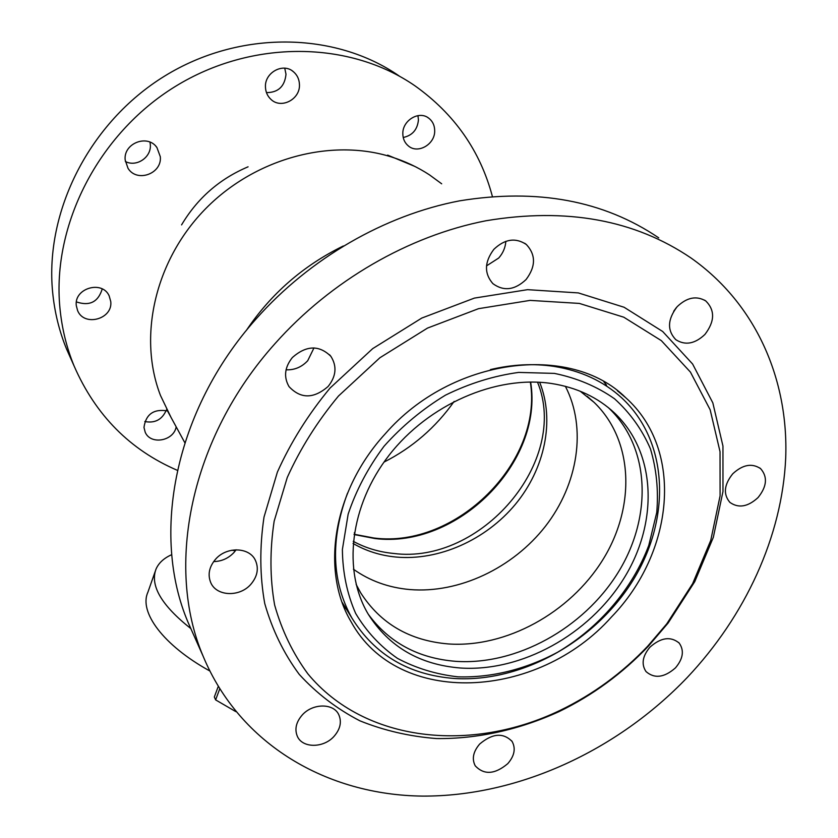 <?xml version="1.0" encoding="UTF-8"?>
<svg xmlns="http://www.w3.org/2000/svg" width="838" height="838" viewBox="0 0 838 838"><rect width="100%" height="100%" fill="white"/><g stroke="black" fill="none" stroke-linecap="round" stroke-linejoin="round"><path stroke-width="1.26" d="M441.678 183.805L429.496 174.88C417.827 167.233 405.121 161.252 391.356 156.936C330.266 137.673 253.369 158.77 203.885 210.506C154.339 262.221 138.071 337.724 160.498 395.505L171.015 417.376M343.297 245.984C303.304 265.562 270.936 293.782 246.204 330.633M383.961 462.126C412.317 447.702 435.718 427.464 454.154 401.402M354.348 532.727L355.019 534.518M218.236 686.511L214.329 696.986L215.628 699.887L235.803 711.619M219.713 688.941L215.628 699.887M554.379 373.392L518.649 372.418C493.823 375.812 469.448 383.385 445.502 395.138C422.457 409.101 401.957 426.144 384.014 446.277C368.071 467.698 356.108 490.314 348.158 514.123L342.386 549.487C342.648 572.584 347.079 593.901 355.679 613.458C366.447 631.517 380.368 646.486 397.442 658.354C415.92 668.19 436.074 674.349 457.915 676.832C491.267 677.9 525.761 669.3 557.616 652.236C599.222 627.62 632.47 588.884 648.79 545.37L656.762 512.427C658.595 490.293 656.5 469.112 650.445 448.864C642.138 429.632 630.166 412.925 614.526 398.773C597.023 386.496 576.963 378.032 554.379 373.392M490.419 369.6C512.301 364.425 533.387 363.346 553.698 366.342C580.755 370.637 603.444 381.154 621.744 397.903C668.818 441.553 671.165 518.701 633.172 580.032C595.252 641.499 521.645 682.603 454.657 678.508C408.954 675.04 374.68 654.855 351.834 617.931C331.659 581.467 330.214 539.913 347.477 493.268M353.238 541.327C365.546 548 378.965 552.033 393.493 553.436C480.813 564.959 569.955 461.246 537.525 382.17M353.049 543.443C366.059 551.016 380.41 555.552 396.091 557.05C438.829 560.947 485.673 540.018 515.286 504.445C544.794 468.83 555.112 420.529 539.662 382.275M353.416 569.222C369.862 580.902 388.675 587.679 409.845 589.554C458.973 593.629 512.825 568.143 545.507 526.18C578.084 484.196 587.04 428.145 565.388 386.318M356.14 584.411L360.602 592.696C380.389 623.577 409.593 640.651 448.215 643.93C505.984 648.015 569.756 612.987 602.69 560.004C635.686 507.137 633.863 440.558 594.058 402.324L580.179 391.199M368.259 614.212C389.23 642.725 418.487 658.438 456.029 661.36C516.522 665.351 583.269 628.469 617.816 572.972C652.435 517.601 650.655 447.942 608.849 408.116L608.22 407.519M460.711 668.033C521.54 671.95 588.705 634.795 623.535 578.974C658.438 523.279 656.783 453.274 614.82 413.281C597.84 397.317 576.628 387.376 551.184 383.448C495.761 375.215 428.606 404.429 389.167 455.128C349.635 505.817 342.407 570.95 368.27 614.233C389.021 646.884 419.828 664.817 460.711 668.033M231.759 550.241L235.415 550.755M209.762 670.955C163.106 645.218 138.741 611.908 147.897 592.225L155.187 571.485M190.855 628.605C161.472 605.34 149.855 585.5 156.025 569.096C158.696 562.947 163.934 558.129 171.748 554.651M338.5 396.007C317.33 421.504 300.255 448.676 287.256 477.492L274.162 521.142C269.752 550.283 269.899 578.241 274.634 605.005C281.84 630.595 292.933 653.556 307.902 673.888C364.551 742.227 470.946 753.425 560.297 710.278C593.115 694.377 622.225 673.04 647.627 646.276L666.755 623.86L692.649 583.636L710.739 540.437L720.093 495.866L720.031 451.672L710.153 409.761L690.428 372.093L661.329 340.626L623.786 317.204L579.351 303.419L530.087 300.392L478.519 308.677L427.485 328.098L379.897 357.753L338.5 396.007M330.078 388.036C308.29 414.339 290.723 442.359 277.388 472.087L264.012 517.088C259.539 547.141 259.78 575.936 264.735 603.496C272.256 629.841 283.757 653.472 299.239 674.38C316.67 693.424 336.886 708.896 359.869 720.816C384.034 730.558 409.593 736.476 436.556 738.561C477.471 739.032 519.288 729.709 558.883 711.692C592.571 695.372 622.445 673.48 648.518 646.004L668.148 622.99L694.733 581.698L713.337 537.326L722.974 491.508L722.953 446.046L712.834 402.869L692.607 364.017L662.69 331.502L624.08 307.253L578.325 292.912L527.563 289.665L474.402 298.098L421.786 318.063L372.732 348.598L330.078 388.036M603.863 381.803L606.523 385.124M611.468 616.988C673.857 552.734 684.573 450.184 625.703 397.683C570.311 342.679 451.473 357.543 385.229 433.833C333.095 490.544 320.514 570.437 350.996 621.618C398.029 707.932 537.745 699.929 611.468 616.988M334.153 736.225C340.364 728.987 341.894 721.79 338.751 714.636C333.493 702.977 312.469 703.166 302.099 715.16C296.086 722.199 294.484 729.207 297.301 736.204C302.319 748.386 323.698 748.282 334.153 736.225M250.95 584.191C257.476 576.376 258.963 568.426 255.401 560.318C249.42 546.994 226.438 546.324 215.439 559.375C209.175 566.886 207.583 574.575 210.673 582.431C216.277 596.499 239.804 597.379 250.95 584.191M213.648 561.586C221.651 561.408 228.439 558.359 234.022 552.441L236.117 549.78M328.129 386.454C336.216 376.252 337.127 366.216 330.874 356.339C319.163 344.879 306.331 345.266 292.389 357.501C284.637 367.274 283.516 376.985 289.026 386.611C300.664 398.993 313.695 398.94 328.129 386.454M286.062 369.809C294.463 370.166 301.68 367.138 307.714 360.728L313.978 347.906M526.055 279.557C535.849 266.526 535.953 254.836 526.358 244.507C515.632 237.353 504.801 238.945 493.875 249.315C484.395 261.948 484.06 273.387 492.87 283.632C503.68 291.519 514.741 290.168 526.055 279.557M486.511 265.887L498.736 258.01C503.041 253.107 505.408 247.535 505.838 241.313M704.926 334.435C714.835 321.436 715.118 310.28 705.795 300.968C696.462 295.479 686.919 297.375 677.167 306.677C667.488 319.414 667.038 330.413 675.816 339.683C685.212 345.654 694.922 343.905 704.926 334.435M673.668 311.296L676.308 307.651M758.044 497.573C766.948 486.501 767.797 476.853 760.611 468.641C752 462.88 742.719 464.598 732.747 473.795C724.032 484.699 723.068 494.221 729.877 502.371C738.508 508.488 747.905 506.885 758.044 497.573M675.48 667.855C683.148 658.731 684.384 650.477 679.189 643.081C670.714 636.084 660.973 637.446 649.953 647.166C642.453 656.133 641.143 664.283 646.035 671.594C654.499 678.906 664.314 677.659 675.48 667.855M507.786 763.638C514.48 755.855 515.904 748.46 512.091 741.452C503.229 732.433 492.44 733.292 479.703 744.018C473.177 751.644 471.679 758.903 475.23 765.806C484.039 775.181 494.891 774.459 507.786 763.638M275.115 343.507C189.943 438.295 164.939 566.718 203.163 656.29C240.056 744.992 327.627 795.073 422.488 796.1C517.779 796.571 617.019 750.942 687.307 677.429C745.192 616.066 782.221 536.55 785.709 457.883C788.6 379.499 756.117 303.89 691.057 258.02C634.743 219.786 566.415 207.353 486.071 220.74C408.714 235.792 330.989 280.699 275.115 343.507M658.731 237.856C603.664 200.533 537.273 188.194 459.57 200.848C384.757 215.104 309.913 258.23 256.219 318.807C174.419 410.201 150.693 534.728 188.068 622.341L193.683 634.984M346.345 609.121L343.601 606.188M248.079 166.814C219.556 178.882 197.391 198.25 181.574 224.888M417.942 115.634L418.445 119.844C417.492 129.597 412.411 135.484 403.214 137.505M402.827 133.797C402.313 120.494 418.99 110.365 428.627 118.095C432.618 121.154 434.639 125.386 434.692 130.78C435.079 144.325 417.932 154.255 408.41 145.969C404.775 142.952 402.91 138.899 402.827 133.797M284.742 68.192L285.999 74.247C284.742 86.45 278.226 92.578 266.463 92.62M265.468 87.278C264.347 72.707 283.076 62.316 293.426 71.733C297.218 74.991 299.229 79.222 299.438 84.428C300.433 99.345 280.981 109.464 270.831 99.261C267.49 96.098 265.698 92.096 265.468 87.278M149.981 142.135L150.316 144.586C151.605 157.219 136.531 167.443 125.354 161.493M125.187 160.027C123.176 143.34 147.603 133.766 156.916 147.509L160.309 156.706C162.184 173.78 136.856 182.935 128.005 168.291L125.187 160.027M76.3 305.619C73.891 288.272 102.11 279.923 109.139 295.793L110.752 301.533C113.015 319.163 84.125 327.113 77.588 310.552L76.3 305.619M176.179 426.846C173.759 441.134 150.494 445.219 145.194 432.188L143.979 427.443C145.875 414.202 153.7 408.693 167.432 410.903M71.052 359.156L66.642 349.226C59.215 331.157 54.533 312.029 52.605 291.854C44.791 211.427 89.383 122.421 164.604 76.09C239.794 29.686 335.347 31.676 399.16 75.975M177.405 470.348C130.037 449.954 95.626 415.208 74.153 366.112C66.579 347.686 61.823 328.171 59.886 307.556C52.029 225.422 97.92 134.164 175.121 86.576C252.311 38.883 350.137 40.779 415.177 85.968C454.552 114.115 480.279 150.934 492.377 196.427M102.226 288.953C98.203 302.036 89.603 306.352 76.426 301.91M166.144 410.484C161.964 419.733 154.852 423.41 144.806 421.535M530.632 382.023C543.946 462.712 456.951 549.005 374.816 538.509L354.065 534.539M166.626 409.321L184.852 442.747M387.659 155.114L414.768 166.385M342.187 602.428L351.834 617.931M354.107 534.267L373.999 538.017M587.166 396.301L594.058 402.324M608.849 408.116L614.82 413.281M374.188 538.038C455.998 548.534 543.234 462.241 530.339 382.023M560.297 710.278L558.883 711.692M625.703 397.683L617.334 390.697M338.311 713.819L338.751 714.636M254.762 559.155L255.401 560.318M329.554 354.757L330.874 356.339M524.682 243.261L526.358 244.507M704.538 300.13L705.795 300.968M759.762 467.971L760.611 468.641M678.591 642.442L679.189 643.081M511.609 740.782L512.091 741.452M203.163 656.29L188.068 622.341M666.755 623.86L668.148 622.99M428.627 118.095L427.642 117.446M293.426 71.733L292.148 70.78M156.916 147.509L155.92 146.315M109.139 295.793L108.647 294.903M66.642 349.226L74.153 366.112"/></g></svg>
